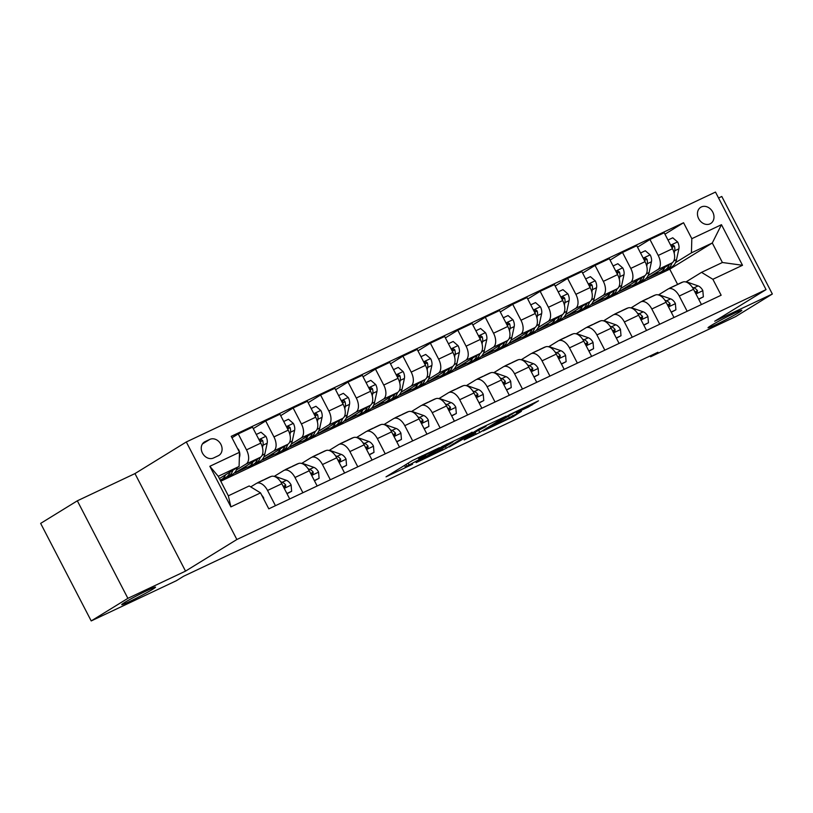 <?xml version="1.0" encoding="UTF-8"?>
<svg xmlns="http://www.w3.org/2000/svg" width="813" height="813" viewBox="0 0 813 813"><rect width="100%" height="100%" fill="white"/><g stroke="black" fill="none" stroke-linecap="round" stroke-linejoin="round"><path stroke-width="1.22" d="M439.376 447.739L412.384 460.554L386.023 476.845L412.598 464.233L405.443 467.19L406.846 466.144L425.992 455.991L418.837 458.939L422.394 456.571L439.376 447.739M710.867 325.678A19.034 0.996 152.6 0 0 708.021 327.802A19.034 0.996 152.6 0 0 720.237 322.537A19.034 0.996 152.6 0 0 738.976 312.405A19.034 0.996 152.6 0 0 741.812 310.281A19.034 0.996 152.6 0 0 729.607 315.546A19.034 0.996 152.6 0 0 710.867 325.678M124.582 602.535A19.034 0.996 152.6 0 0 121.747 604.659A19.034 0.996 152.6 0 0 133.952 599.394A19.034 0.996 152.6 0 0 152.692 589.262A19.034 0.996 152.6 0 0 155.537 587.138A19.034 0.996 152.6 0 0 143.322 592.403A19.034 0.996 152.6 0 0 124.582 602.535M701.345 206.959A9.512 7.754 58.4 0 0 700.725 207.295A9.512 7.754 58.4 0 0 698.895 219.083A9.512 7.754 58.4 0 0 710.095 223.829A9.512 7.754 58.4 0 0 710.704 223.494A9.512 7.754 58.4 0 0 712.544 211.695A9.512 7.754 58.4 0 0 701.345 206.959M528.359 407.039L538.511 400.789L509.477 414.701L483.125 430.992L513.308 416.622L521.377 411.337L494.853 425.229L491.001 426.51L515.757 411.845L520.767 409.691L516.316 412.638L528.359 407.039L527.749 405.87M714.708 321.226L772.35 294.011L735.674 316.592L650.593 356.775L657.92 352.263L183.626 576.234L176.299 580.746L91.208 620.929L127.885 598.348L185.527 571.122L236.868 539.507L766.049 289.611L714.708 321.226M472.19 432.313L442.445 446.357L416.093 462.648L446.276 448.268L472.109 432.15M479.558 428.624L506.143 416.154L479.792 432.445L464.162 439.945L475.544 432.821L467.17 436.693L449.304 446.987L479.558 428.624M213.484 458.014L218.311 455.727A9.217 7.51 58.4 0 0 218.91 455.402A9.217 7.51 58.4 0 0 220.689 443.979A9.217 7.51 58.4 0 0 209.845 439.386L205.008 441.662A9.217 7.51 58.4 0 0 204.419 441.987A9.217 7.51 58.4 0 0 202.64 453.42A9.217 7.51 58.4 0 0 213.484 458.014M236.868 539.507L186.309 441.967L715.491 192.071L766.049 289.611M260.536 492.891L230.892 506.885L209.845 466.286L239.489 452.292L239.093 466.449L218.23 476.296L228.341 495.808L249.205 485.961L260.536 492.891L268.798 508.836L721.141 295.231L712.869 279.286L701.538 272.355L722.401 262.497L712.29 242.996L691.426 252.843L675.542 262.629M664.963 234.185L683.56 222.742L231.227 436.337L239.489 452.292M683.56 222.742L691.822 238.687L721.466 224.693L742.513 265.282L712.869 279.286M185.527 571.122L134.968 473.583L77.326 500.808L127.885 598.348M77.326 500.808L40.65 523.389L91.208 620.929M772.35 294.011L721.792 196.472L718.57 197.996M134.968 473.583L186.309 441.967M650.146 355.931L650.593 356.775M239.093 466.449L219.408 478.572M677.605 284.367L669.739 269.194L220.77 481.205M669.739 269.194L712.29 242.996L721.466 224.693M637.524 247.152L649.953 239.489L664.221 232.752L672.493 248.707A11.89 6.86 64.7 0 1 672.087 262.863L646.711 278.493L658.713 272.822M649.953 239.489L658.215 255.445A11.89 6.86 64.7 0 1 657.819 269.601L648.093 275.587M610.075 260.109L622.504 252.457L636.772 245.719L645.044 261.664A11.89 6.86 64.7 0 1 644.638 275.82L619.262 291.45L631.274 285.78M622.504 252.457L630.766 268.402A11.89 6.86 64.7 0 1 630.37 282.558L620.654 288.544M582.626 273.077L595.055 265.414L609.333 258.676L617.595 274.621A11.89 6.86 64.7 0 1 617.189 288.788L591.813 304.418L603.825 298.747M595.055 265.414L603.327 281.369A11.89 6.86 64.7 0 1 602.921 295.526L593.205 301.511M555.177 286.034L567.606 278.381L581.884 271.633L590.147 287.589A11.89 6.86 64.7 0 1 589.75 301.745L564.364 317.375L576.376 311.704M567.606 278.381L575.878 294.326A11.89 6.86 64.7 0 1 575.472 308.483L565.757 314.468M527.728 298.991L540.157 291.339L554.436 284.601L562.698 300.546A11.89 6.86 64.7 0 1 562.301 314.702L536.915 330.332L548.927 324.672M540.157 291.339L548.429 307.284A11.89 6.86 64.7 0 1 548.023 321.45L538.308 327.436M500.28 311.958L512.708 304.306L526.987 297.558L535.249 313.513A11.89 6.86 64.7 0 1 534.852 327.669L509.477 343.299L521.479 337.629M512.708 304.306L520.981 320.251A11.89 6.86 64.7 0 1 520.574 334.407L510.859 340.393M472.831 324.915L485.27 317.263L499.538 310.525L507.81 326.47A11.89 6.86 64.7 0 1 507.403 340.627L482.028 356.257L494.03 350.586M485.27 317.263L493.532 333.208A11.89 6.86 64.7 0 1 493.135 347.364L483.41 353.35M445.392 337.883L457.821 330.22L472.089 323.483L480.361 339.428A11.89 6.86 64.7 0 1 479.955 353.594L454.579 369.224L466.581 363.553M457.821 330.22L466.083 346.175A11.89 6.86 64.7 0 1 465.686 360.332L455.961 366.317M417.943 350.84L430.372 343.188L444.64 336.45L452.912 352.395A11.89 6.86 64.7 0 1 452.506 366.551L427.13 382.181L439.132 376.51M430.372 343.188L438.634 359.133A11.89 6.86 64.7 0 1 438.237 373.289L428.522 379.275M390.494 363.807L402.923 356.145L417.201 349.407L425.463 365.352A11.89 6.86 64.7 0 1 425.057 379.519L399.681 395.138L411.693 389.478M402.923 356.145L411.195 372.1A11.89 6.86 64.7 0 1 410.789 386.256L401.073 392.242M363.045 376.765L375.474 369.112L389.752 362.364L398.014 378.319A11.89 6.86 64.7 0 1 397.618 392.476L372.232 408.106L384.244 402.435M375.474 369.112L383.746 385.057A11.89 6.86 64.7 0 1 383.34 399.213L373.624 405.199M335.596 389.722L348.025 382.069L362.303 375.332L370.565 391.277A11.89 6.86 64.7 0 1 370.169 405.433L344.783 421.063L356.795 415.392M348.025 382.069L356.297 398.014A11.89 6.86 64.7 0 1 355.891 412.181L346.175 418.167M308.147 402.689L320.576 395.027L334.854 388.289L343.116 404.244A11.89 6.86 64.7 0 1 342.72 418.4L317.344 434.03L329.346 428.36M320.576 395.027L328.848 410.982A11.89 6.86 64.7 0 1 328.442 425.138L318.726 431.124M280.698 415.646L293.137 407.994L307.405 401.256L315.678 417.201A11.89 6.86 64.7 0 1 315.271 431.357L289.895 446.987L301.897 441.317M293.137 407.994L301.399 423.939A11.89 6.86 64.7 0 1 301.003 438.095L291.278 444.081M253.26 428.614L265.688 420.951L279.957 414.213L288.229 430.158A11.89 6.86 64.7 0 1 287.822 444.325L262.447 459.955L274.448 454.284M265.688 420.951L273.951 436.906A11.89 6.86 64.7 0 1 273.554 451.063L263.829 457.048M231.969 437.78L238.239 433.918L252.508 427.171L260.78 443.126A11.89 6.86 64.7 0 1 260.373 457.282L234.998 472.912L247 467.241M238.239 433.918L246.502 449.863A11.89 6.86 64.7 0 1 246.105 464.02L236.38 470.005M250.739 486.896L256.217 483.532A11.89 6.86 64.7 0 1 256.603 483.318A11.89 6.86 64.7 0 1 267.548 490.463L275.444 505.696M274.255 476.357L283.666 470.564A11.89 6.86 64.7 0 1 284.052 470.361A11.89 6.86 64.7 0 1 294.997 477.495L302.893 492.739M301.704 463.4L311.115 457.607A11.89 6.86 64.7 0 1 311.501 457.394A11.89 6.86 64.7 0 1 322.446 464.538L330.342 479.772M329.153 450.432L338.554 444.65A11.89 6.86 64.7 0 1 338.95 444.437A11.89 6.86 64.7 0 1 349.895 451.581L357.791 466.814M356.602 437.475L366.002 431.683A11.89 6.86 64.7 0 1 366.389 431.469A11.89 6.86 64.7 0 1 377.344 438.614L385.24 453.857M384.051 424.518L393.451 418.725A11.89 6.86 64.7 0 1 393.838 418.512A11.89 6.86 64.7 0 1 404.783 425.656L412.689 440.89M411.5 411.551L420.9 405.758A11.89 6.86 64.7 0 1 421.286 405.555A11.89 6.86 64.7 0 1 432.231 412.689L440.128 427.933M438.949 398.594L448.349 392.801A11.89 6.86 64.7 0 1 448.735 392.588A11.89 6.86 64.7 0 1 459.68 399.732L467.577 414.965M466.388 385.626L475.798 379.834A11.89 6.86 64.7 0 1 476.184 379.63A11.89 6.86 64.7 0 1 487.129 386.764L495.026 402.008M493.837 372.669L503.247 366.876A11.89 6.86 64.7 0 1 503.633 366.663A11.89 6.86 64.7 0 1 514.578 373.807L522.474 389.041M521.285 359.702L530.686 353.919A11.89 6.86 64.7 0 1 531.082 353.706A11.89 6.86 64.7 0 1 542.027 360.85L549.923 376.084M548.734 346.745L558.135 340.952A11.89 6.86 64.7 0 1 558.521 340.749A11.89 6.86 64.7 0 1 569.476 347.883L577.372 363.126M576.183 333.787L585.584 327.995A11.89 6.86 64.7 0 1 585.97 327.781A11.89 6.86 64.7 0 1 596.915 334.926L604.821 350.159M603.632 320.82L613.032 315.027A11.89 6.86 64.7 0 1 613.419 314.824A11.89 6.86 64.7 0 1 624.364 321.958L632.26 337.202M631.081 307.863L640.481 302.07A11.89 6.86 64.7 0 1 640.868 301.857A11.89 6.86 64.7 0 1 651.813 309.001L659.709 324.235M658.52 294.895L667.93 289.113A11.89 6.86 64.7 0 1 668.316 288.9A11.89 6.86 64.7 0 1 679.262 296.044L687.158 311.277M685.969 281.938L701.538 272.355M270.485 476.794A11.89 6.86 64.7 0 1 270.871 476.581A11.89 6.86 64.7 0 1 281.826 483.725L289.723 498.958M297.934 463.827A11.89 6.86 64.7 0 1 298.32 463.613A11.89 6.86 64.7 0 1 309.265 470.757L317.172 486.001M325.383 450.869A11.89 6.86 64.7 0 1 325.769 450.656A11.89 6.86 64.7 0 1 336.714 457.8L344.61 473.034M352.832 437.902A11.89 6.86 64.7 0 1 353.218 437.699A11.89 6.86 64.7 0 1 364.163 444.833L372.059 460.077M380.281 424.945A11.89 6.86 64.7 0 1 380.667 424.732A11.89 6.86 64.7 0 1 391.612 431.876L399.508 447.109M407.73 411.978A11.89 6.86 64.7 0 1 408.116 411.774A11.89 6.86 64.7 0 1 419.061 418.908L426.957 434.152M435.168 399.02A11.89 6.86 64.7 0 1 435.565 398.807A11.89 6.86 64.7 0 1 446.51 405.951L454.406 421.185M462.617 386.063A11.89 6.86 64.7 0 1 463.004 385.85A11.89 6.86 64.7 0 1 473.959 392.994L481.855 408.228M490.066 373.096A11.89 6.86 64.7 0 1 490.452 372.893A11.89 6.86 64.7 0 1 501.397 380.027L509.304 395.27M517.515 360.139A11.89 6.86 64.7 0 1 517.901 359.925A11.89 6.86 64.7 0 1 528.846 367.07L536.743 382.303M544.964 347.171A11.89 6.86 64.7 0 1 545.35 346.968A11.89 6.86 64.7 0 1 556.295 354.102L564.192 369.346M572.413 334.214A11.89 6.86 64.7 0 1 572.799 334.001A11.89 6.86 64.7 0 1 583.744 341.145L591.64 356.379M599.862 321.257A11.89 6.86 64.7 0 1 600.248 321.044A11.89 6.86 64.7 0 1 611.193 328.188L619.089 343.421M627.301 308.29A11.89 6.86 64.7 0 1 627.697 308.086A11.89 6.86 64.7 0 1 638.642 315.22L646.538 330.464M654.75 295.332A11.89 6.86 64.7 0 1 655.136 295.119A11.89 6.86 64.7 0 1 666.091 302.263L673.987 317.497M682.198 282.365A11.89 6.86 64.7 0 1 682.585 282.162A11.89 6.86 64.7 0 1 693.53 289.296L701.436 304.54M691.426 252.843L691.822 238.687M218.23 476.296L209.845 466.286M228.341 495.808L230.892 506.885M742.513 265.282L722.401 262.497M446.398 444.569L420.829 460.148L436.266 452.252L451.815 442.679L453.207 441.642L446.276 444.345M486.011 426.429L482.17 427.719L468.034 435.9L486.011 426.429M225.597 474.762A22.744 13.13 64.7 0 1 221.227 479.64A22.744 13.13 64.7 0 1 220.171 480.046M237.579 448.603L238.514 449.406A7.876 4.543 64.7 0 1 239.723 456.195L239.327 458.004M237.244 467.587A22.744 13.13 64.7 0 1 232.203 474.457L228.036 476.428A22.744 13.13 -115.3 0 0 232.864 470.28M230.069 472.007A22.744 13.13 64.7 0 1 225.404 477.668L221.227 479.64M226.654 476.916A22.744 13.13 -115.3 0 0 228.036 476.428M263.758 499.111L263.656 497.912A7.876 4.543 -115.3 0 0 261.745 495.229M253.046 461.794A22.744 13.13 64.7 0 1 248.676 466.682A22.744 13.13 64.7 0 1 244.022 467.353M256.288 434.457L261.034 432.211L265.963 436.449A7.876 4.543 64.7 0 1 267.172 443.237L264.835 454A22.744 13.13 64.7 0 1 259.652 461.489L255.485 463.461A22.744 13.13 -115.3 0 0 260.312 457.323M257.518 459.04A22.744 13.13 64.7 0 1 252.843 464.711L248.676 466.682M254.103 463.959A22.744 13.13 -115.3 0 0 255.485 463.461M262.467 447.628L262.995 445.209A7.876 4.543 -115.3 0 0 262.64 440.504L260.993 439.345L259.936 441.5M262.64 440.504L260.526 441.805A4.014 2.317 64.7 0 1 260.526 442.628M280.495 448.837A22.744 13.13 64.7 0 1 276.125 453.715A22.744 13.13 64.7 0 1 271.471 454.396M283.737 421.49L288.483 419.254L293.412 423.492A7.876 4.543 64.7 0 1 294.621 430.28L292.284 441.032A22.744 13.13 64.7 0 1 287.101 448.532L282.934 450.504A22.744 13.13 -115.3 0 0 287.761 444.365M284.967 446.083A22.744 13.13 64.7 0 1 280.292 451.743L276.125 453.715M281.552 451.002A22.744 13.13 -115.3 0 0 282.934 450.504M289.916 434.67L290.444 432.242A7.876 4.543 -115.3 0 0 290.078 427.547L288.432 426.378L287.385 428.532M290.078 427.547L287.975 428.847A4.014 2.317 64.7 0 1 287.965 429.671M307.944 435.87A22.744 13.13 64.7 0 1 303.574 440.758A22.744 13.13 64.7 0 1 298.92 441.429M311.176 408.533L315.932 406.287L320.861 410.524A7.876 4.543 64.7 0 1 322.06 417.313L319.733 428.075A22.744 13.13 64.7 0 1 314.55 435.575L310.373 437.536A22.744 13.13 -115.3 0 0 315.2 431.398M312.416 433.116A22.744 13.13 64.7 0 1 307.741 438.786L303.574 440.758M309.001 438.034A22.744 13.13 -115.3 0 0 310.373 437.536M317.365 421.703L317.893 419.284A7.876 4.543 -115.3 0 0 317.527 414.579L315.881 413.421L314.834 415.575M317.527 414.579L315.424 415.88A4.014 2.317 64.7 0 1 315.414 416.703M286.898 493.501L291.643 491.265L291.105 484.955A7.876 4.543 -115.3 0 0 286.389 480.32L276.735 476.946A22.744 13.13 -115.3 0 0 273.829 476.316M270.932 476.55A22.744 13.13 -115.3 0 0 269.611 477.038L265.434 479.009A22.744 13.13 -115.3 0 0 264.225 479.721M259.947 481.743A22.744 13.13 -115.3 0 0 258.625 482.221A22.744 13.13 -115.3 0 0 257.416 482.932M287.009 493.725L291.643 491.265M266.755 478.522A22.744 13.13 -115.3 0 0 265.434 479.009M258.625 482.221L262.802 480.249A22.744 13.13 64.7 0 1 264.123 479.772M283.259 486.499L285.515 487.099L285.729 485.056A7.876 4.543 -115.3 0 0 282.223 482.292L280.648 481.743M282.975 485.94A4.014 2.317 64.7 0 1 283.615 486.357L285.729 485.056M314.336 480.544L319.092 478.298L318.554 471.987A7.876 4.543 -115.3 0 0 313.838 467.363L304.184 463.989A22.744 13.13 -115.3 0 0 301.277 463.349M298.381 463.593A22.744 13.13 -115.3 0 0 297.05 464.071L292.883 466.042A22.744 13.13 -115.3 0 0 291.674 466.764M287.396 468.776A22.744 13.13 -115.3 0 0 286.074 469.253A22.744 13.13 -115.3 0 0 284.865 469.975M314.458 480.768L319.092 478.298M294.204 465.564A22.744 13.13 -115.3 0 0 292.883 466.042M286.074 469.253L290.251 467.292A22.744 13.13 64.7 0 1 291.572 466.804M310.708 473.532L312.985 474.121L313.178 472.099A7.876 4.543 -115.3 0 0 309.672 469.335L308.097 468.786M310.414 472.973A4.014 2.317 64.7 0 1 311.064 473.4L313.178 472.099M341.785 467.587L346.541 465.341L346.003 459.03A7.876 4.543 -115.3 0 0 341.287 454.406L331.633 451.022A22.744 13.13 -115.3 0 0 328.726 450.392M325.83 450.626A22.744 13.13 -115.3 0 0 324.499 451.113L320.332 453.085A22.744 13.13 -115.3 0 0 319.123 453.796M314.844 455.819A22.744 13.13 -115.3 0 0 313.523 456.296A22.744 13.13 -115.3 0 0 312.314 457.008M341.907 467.8L346.541 465.341M321.653 452.597A22.744 13.13 -115.3 0 0 320.332 453.085M313.523 456.296L317.7 454.325A22.744 13.13 64.7 0 1 319.021 453.847M338.157 460.575L340.434 461.164L340.627 459.132A7.876 4.543 -115.3 0 0 337.121 456.367L335.545 455.819M337.862 460.016A4.014 2.317 64.7 0 1 338.513 460.432L340.627 459.132M335.383 422.912A22.744 13.13 64.7 0 1 331.013 427.79A22.744 13.13 64.7 0 1 326.369 428.471M338.625 395.575L343.381 393.329L348.31 397.567A7.876 4.543 64.7 0 1 349.509 404.356L347.181 415.108A22.744 13.13 64.7 0 1 341.999 422.608L337.822 424.579A22.744 13.13 -115.3 0 0 342.649 418.441M339.864 420.158A22.744 13.13 64.7 0 1 335.19 425.819L331.013 427.79M336.45 425.077A22.744 13.13 -115.3 0 0 337.822 424.579M344.814 408.746L345.342 406.327A7.876 4.543 -115.3 0 0 344.976 401.622L344.306 400.687L342.893 400.616L342.273 402.618M344.976 401.622L342.862 402.923A4.014 2.317 64.7 0 1 342.862 403.746M369.234 454.619L373.99 452.374L373.452 446.073A7.876 4.543 -115.3 0 0 368.736 441.439L359.082 438.065A22.744 13.13 -115.3 0 0 356.165 437.435M353.279 437.668A22.744 13.13 -115.3 0 0 351.948 438.146L347.781 440.118A22.744 13.13 -115.3 0 0 346.562 440.839M342.293 442.851A22.744 13.13 -115.3 0 0 340.972 443.339A22.744 13.13 -115.3 0 0 339.763 444.05M369.346 454.843L373.99 452.374M349.102 439.64A22.744 13.13 -115.3 0 0 347.781 440.118M340.972 443.339L345.139 441.368A22.744 13.13 64.7 0 1 346.47 440.88M365.606 447.617L367.883 448.197L368.076 446.174A7.876 4.543 -115.3 0 0 364.559 443.41L362.994 442.861M365.311 447.048A4.014 2.317 64.7 0 1 365.962 447.475L368.076 446.174M362.832 409.955A22.744 13.13 64.7 0 1 358.462 414.833A22.744 13.13 64.7 0 1 353.818 415.504M366.074 382.608L370.83 380.362L375.758 384.6A7.876 4.543 64.7 0 1 376.958 391.388L374.63 402.15A22.744 13.13 64.7 0 1 369.448 409.65L365.271 411.622A22.744 13.13 -115.3 0 0 370.098 405.474M367.313 407.201A22.744 13.13 64.7 0 1 362.639 412.862L358.462 414.833M363.899 412.11A22.744 13.13 -115.3 0 0 365.271 411.622M372.263 395.789L372.791 393.36A7.876 4.543 -115.3 0 0 372.425 388.665L370.779 387.496L369.722 389.651M372.425 388.665L370.311 389.966A4.014 2.317 64.7 0 1 370.311 390.789M390.281 396.988A22.744 13.13 64.7 0 1 385.911 401.866A22.744 13.13 64.7 0 1 381.256 402.547M393.522 369.651L398.268 367.405L403.197 371.643A7.876 4.543 64.7 0 1 404.407 378.431L402.079 389.193A22.744 13.13 64.7 0 1 396.896 396.683L392.72 398.655A22.744 13.13 -115.3 0 0 397.547 392.516M394.752 394.234A22.744 13.13 64.7 0 1 390.088 399.905L385.911 401.866M391.338 399.153A22.744 13.13 -115.3 0 0 392.72 398.655M399.711 382.821L400.23 380.403A7.876 4.543 -115.3 0 0 399.874 375.697L398.228 374.539L397.171 376.693M399.874 375.697L397.76 376.998A4.014 2.317 64.7 0 1 397.76 377.821M417.73 384.031A22.744 13.13 64.7 0 1 413.36 388.909A22.744 13.13 64.7 0 1 408.705 389.59M420.971 356.683L425.717 354.448L430.646 358.675A7.876 4.543 64.7 0 1 431.855 365.474L429.518 376.226A22.744 13.13 64.7 0 1 424.335 383.726L420.169 385.697A22.744 13.13 -115.3 0 0 424.996 379.559M422.201 381.277A22.744 13.13 64.7 0 1 417.536 386.937L413.36 388.909M418.786 386.185A22.744 13.13 -115.3 0 0 420.169 385.697M427.16 369.864L427.679 367.435A7.876 4.543 -115.3 0 0 427.323 362.74L425.677 361.572L424.62 363.726M427.323 362.74L425.209 364.041A4.014 2.317 64.7 0 1 425.209 364.864M445.178 371.063A22.744 13.13 64.7 0 1 440.809 375.952A22.744 13.13 64.7 0 1 436.154 376.622M448.42 343.726L453.166 341.48L458.095 345.718A7.876 4.543 64.7 0 1 459.304 352.507L456.967 363.269A22.744 13.13 64.7 0 1 451.784 370.758L447.617 372.73A22.744 13.13 -115.3 0 0 452.445 366.592M449.65 368.309A22.744 13.13 64.7 0 1 444.975 373.98L440.809 375.952M446.235 373.228A22.744 13.13 -115.3 0 0 447.617 372.73M454.599 356.897L455.128 354.478A7.876 4.543 -115.3 0 0 454.772 349.773L453.126 348.614L452.069 350.769M454.772 349.773L452.658 351.074A4.014 2.317 64.7 0 1 452.658 351.897M472.627 358.106A22.744 13.13 64.7 0 1 468.258 362.984A22.744 13.13 64.7 0 1 463.603 363.665M475.869 330.769L480.615 328.523L485.544 332.761A7.876 4.543 64.7 0 1 486.753 339.549L484.416 350.301A22.744 13.13 64.7 0 1 479.233 357.801L475.066 359.773A22.744 13.13 -115.3 0 0 479.894 353.635M477.099 355.352A22.744 13.13 64.7 0 1 472.424 361.013L468.258 362.984M473.684 360.271A22.744 13.13 -115.3 0 0 475.066 359.773M482.048 343.94L482.576 341.521A7.876 4.543 -115.3 0 0 482.221 336.816L480.564 335.647L479.518 337.802M482.221 336.816L480.107 338.117A4.014 2.317 64.7 0 1 480.097 338.94M396.683 441.662L401.439 439.416L400.9 433.105A7.876 4.543 -115.3 0 0 396.185 428.481L386.531 425.108A22.744 13.13 -115.3 0 0 383.614 424.467M380.718 424.711A22.744 13.13 -115.3 0 0 379.397 425.189L375.23 427.16A22.744 13.13 -115.3 0 0 374.01 427.872M369.742 429.894A22.744 13.13 -115.3 0 0 368.421 430.372A22.744 13.13 -115.3 0 0 367.212 431.093M396.795 441.876L401.439 439.416M376.551 426.683A22.744 13.13 -115.3 0 0 375.23 427.16M368.421 430.372L372.588 428.4A22.744 13.13 64.7 0 1 373.909 427.923M393.055 434.65L395.311 435.25L395.514 433.207A7.876 4.543 -115.3 0 0 392.008 430.453L390.443 429.904M392.76 434.091A4.014 2.317 64.7 0 1 393.411 434.508L395.514 433.207M424.132 428.695L428.878 426.459L428.339 420.148A7.876 4.543 -115.3 0 0 423.634 415.514L413.969 412.14A22.744 13.13 -115.3 0 0 411.063 411.51M408.167 411.744A22.744 13.13 -115.3 0 0 406.846 412.232L402.669 414.193A22.744 13.13 -115.3 0 0 401.459 414.915M397.191 416.927A22.744 13.13 -115.3 0 0 395.87 417.415A22.744 13.13 -115.3 0 0 394.651 418.126M424.244 428.918L428.878 426.459M404 413.715A22.744 13.13 -115.3 0 0 402.669 414.193M395.87 417.415L400.037 415.443A22.744 13.13 64.7 0 1 401.358 414.965M420.494 421.693L422.77 422.272L422.963 420.25A7.876 4.543 -115.3 0 0 419.457 417.486L417.892 416.937M420.209 421.134A4.014 2.317 64.7 0 1 420.86 421.551L422.963 420.25M451.581 415.738L456.327 413.492L455.788 407.181A7.876 4.543 -115.3 0 0 451.073 402.557L441.418 399.183A22.744 13.13 -115.3 0 0 438.512 398.543M435.616 398.787A22.744 13.13 -115.3 0 0 434.294 399.264L430.118 401.236A22.744 13.13 -115.3 0 0 428.908 401.947M424.64 403.97A22.744 13.13 -115.3 0 0 423.309 404.447A22.744 13.13 -115.3 0 0 422.099 405.169M451.693 415.961L456.327 413.492M431.439 400.758A22.744 13.13 -115.3 0 0 430.118 401.236M423.309 404.447L427.486 402.476A22.744 13.13 64.7 0 1 428.807 401.998M447.943 408.726L450.219 409.315L450.412 407.293A7.876 4.543 -115.3 0 0 446.906 404.528L445.341 403.98M447.658 408.167A4.014 2.317 64.7 0 1 448.298 408.593L450.412 407.293M479.03 402.781L483.776 400.535L483.237 394.224A7.876 4.543 -115.3 0 0 478.522 389.6L468.867 386.216A22.744 13.13 -115.3 0 0 465.961 385.586M463.064 385.819A22.744 13.13 -115.3 0 0 461.743 386.307L457.567 388.279A22.744 13.13 -115.3 0 0 456.357 388.99M452.079 391.012A22.744 13.13 -115.3 0 0 450.758 391.49A22.744 13.13 -115.3 0 0 449.548 392.201M479.142 402.994L483.776 400.535M458.888 387.791A22.744 13.13 -115.3 0 0 457.567 388.279M450.758 391.49L454.934 389.518A22.744 13.13 64.7 0 1 456.256 389.041M475.392 395.768L477.668 396.358L477.861 394.325A7.876 4.543 -115.3 0 0 474.355 391.561L472.78 391.012M475.107 395.209A4.014 2.317 64.7 0 1 475.747 395.626L477.861 394.325M506.469 389.813L511.225 387.567L510.686 381.267A7.876 4.543 -115.3 0 0 505.971 376.632L496.316 373.258A22.744 13.13 -115.3 0 0 493.41 372.628M490.513 372.862A22.744 13.13 -115.3 0 0 489.192 373.34L485.015 375.311A22.744 13.13 -115.3 0 0 483.806 376.033M479.528 378.045A22.744 13.13 -115.3 0 0 478.207 378.533A22.744 13.13 -115.3 0 0 476.997 379.244M506.59 390.037L511.225 387.567M486.337 374.834A22.744 13.13 -115.3 0 0 485.015 375.311M478.207 378.533L482.383 376.561A22.744 13.13 64.7 0 1 483.705 376.073M502.841 382.801L505.117 383.39L505.31 381.368A7.876 4.543 -115.3 0 0 501.804 378.604L500.229 378.055M502.546 382.242A4.014 2.317 64.7 0 1 503.196 382.669L505.31 381.368M500.076 345.149A22.744 13.13 64.7 0 1 495.706 350.027A22.744 13.13 64.7 0 1 491.052 350.698M503.308 317.802L508.064 315.556L512.993 319.794A7.876 4.543 64.7 0 1 514.192 326.582L511.865 337.344A22.744 13.13 64.7 0 1 506.682 344.844L502.505 346.816A22.744 13.13 -115.3 0 0 507.342 340.667M504.548 342.385A22.744 13.13 64.7 0 1 499.873 348.055L495.706 350.027M501.133 347.303A22.744 13.13 -115.3 0 0 502.505 346.816M509.497 330.982L510.025 328.554A7.876 4.543 -115.3 0 0 509.66 323.859L508.013 322.69L506.966 324.844M509.66 323.859L507.556 325.149A4.014 2.317 64.7 0 1 507.546 325.972M533.917 376.856L538.673 374.61L538.135 368.299A7.876 4.543 -115.3 0 0 533.419 363.675L523.765 360.301A22.744 13.13 -115.3 0 0 520.859 359.661M517.962 359.905A22.744 13.13 -115.3 0 0 516.631 360.383L512.464 362.354A22.744 13.13 -115.3 0 0 511.255 363.065M506.977 365.088A22.744 13.13 -115.3 0 0 505.656 365.565A22.744 13.13 -115.3 0 0 504.446 366.287M534.039 377.069L538.673 374.61M513.786 361.866A22.744 13.13 -115.3 0 0 512.464 362.354M505.656 365.565L509.832 363.594A22.744 13.13 64.7 0 1 511.153 363.116M530.289 369.844L532.566 370.433L532.759 368.401A7.876 4.543 -115.3 0 0 529.253 365.647L527.678 365.098M529.995 369.285A4.014 2.317 64.7 0 1 530.645 369.702L532.759 368.401M527.525 332.182A22.744 13.13 64.7 0 1 523.145 337.06A22.744 13.13 64.7 0 1 518.501 337.741M530.757 304.845L535.513 302.599L540.442 306.836A7.876 4.543 64.7 0 1 541.641 313.625L539.314 324.377A22.744 13.13 64.7 0 1 534.131 331.877L529.954 333.848A22.744 13.13 -115.3 0 0 534.781 327.71M531.997 329.428A22.744 13.13 64.7 0 1 527.322 335.098L523.145 337.06M528.582 334.346A22.744 13.13 -115.3 0 0 529.954 333.848M536.946 318.015L537.474 315.596A7.876 4.543 -115.3 0 0 537.108 310.891L535.462 309.733L534.405 311.887M537.108 310.891L535.005 312.192A4.014 2.317 64.7 0 1 534.995 313.015M561.366 363.889L566.122 361.653L565.584 355.342A7.876 4.543 -115.3 0 0 560.868 350.708L551.214 347.334A22.744 13.13 -115.3 0 0 548.297 346.704M545.411 346.938A22.744 13.13 -115.3 0 0 544.08 347.425L539.913 349.387A22.744 13.13 -115.3 0 0 538.694 350.108M534.426 352.12A22.744 13.13 -115.3 0 0 533.104 352.608A22.744 13.13 -115.3 0 0 531.895 353.32M561.478 364.112L566.122 361.653M541.234 348.909A22.744 13.13 -115.3 0 0 539.913 349.387M533.104 352.608L537.271 350.637A22.744 13.13 64.7 0 1 538.602 350.159M557.738 356.887L560.015 357.466L560.208 355.444A7.876 4.543 -115.3 0 0 556.692 352.679L555.127 352.131M557.444 356.318A4.014 2.317 64.7 0 1 558.094 356.744L560.208 355.444M554.964 319.224A22.744 13.13 64.7 0 1 550.594 324.102A22.744 13.13 64.7 0 1 545.95 324.773M558.206 291.877L562.962 289.641L567.891 293.869A7.876 4.543 64.7 0 1 569.09 300.658L566.763 311.42A22.744 13.13 64.7 0 1 561.58 318.92L557.403 320.891A22.744 13.13 -115.3 0 0 562.23 314.743M559.446 316.47A22.744 13.13 64.7 0 1 554.771 322.131L550.594 324.102M556.031 321.379A22.744 13.13 -115.3 0 0 557.403 320.891M564.395 305.058L564.923 302.629A7.876 4.543 -115.3 0 0 564.557 297.934L562.911 296.765L561.854 298.92M564.557 297.934L562.444 299.235A4.014 2.317 64.7 0 1 562.444 300.058M588.815 350.931L593.571 348.686L593.033 342.375A7.876 4.543 -115.3 0 0 588.317 337.751L578.663 334.377A22.744 13.13 -115.3 0 0 575.746 333.737M572.85 333.98A22.744 13.13 -115.3 0 0 571.529 334.458L567.362 336.43A22.744 13.13 -115.3 0 0 566.143 337.141M561.874 339.163A22.744 13.13 -115.3 0 0 560.553 339.641A22.744 13.13 -115.3 0 0 559.344 340.362M588.927 351.155L593.571 348.686M568.683 335.952A22.744 13.13 -115.3 0 0 567.362 336.43M560.553 339.641L564.72 337.669A22.744 13.13 64.7 0 1 566.041 337.192M585.187 343.919L587.443 344.519L587.647 342.486A7.876 4.543 -115.3 0 0 584.14 339.722L582.575 339.173M584.893 343.36A4.014 2.317 64.7 0 1 585.543 343.787L587.647 342.486M582.413 306.257A22.744 13.13 64.7 0 1 578.043 311.145A22.744 13.13 64.7 0 1 573.389 311.816M585.655 278.92L590.401 276.674L595.329 280.912A7.876 4.543 64.7 0 1 596.539 287.7L594.212 298.462A22.744 13.13 64.7 0 1 589.029 305.952L584.852 307.924A22.744 13.13 -115.3 0 0 589.679 301.786M586.884 303.503A22.744 13.13 64.7 0 1 582.22 309.174L578.043 311.145M583.47 308.422A22.744 13.13 -115.3 0 0 584.852 307.924M591.844 292.091L592.362 289.672A7.876 4.543 -115.3 0 0 592.006 284.967L590.36 283.808L589.303 285.963M592.006 284.967L589.892 286.267A4.014 2.317 64.7 0 1 589.892 287.091M616.264 337.964L621.01 335.728L620.471 329.417A7.876 4.543 -115.3 0 0 615.766 324.783L606.102 321.409A22.744 13.13 -115.3 0 0 603.195 320.779M600.299 321.013A22.744 13.13 -115.3 0 0 598.978 321.501L594.801 323.472A22.744 13.13 -115.3 0 0 593.592 324.184M589.323 326.206A22.744 13.13 -115.3 0 0 588.002 326.684A22.744 13.13 -115.3 0 0 586.783 327.395M616.376 338.188L621.01 335.728M596.132 322.985A22.744 13.13 -115.3 0 0 594.801 323.472M588.002 326.684L592.169 324.712A22.744 13.13 64.7 0 1 593.49 324.235M612.626 330.962L614.882 331.562L615.095 329.519A7.876 4.543 -115.3 0 0 611.589 326.755L610.024 326.206M612.341 330.403A4.014 2.317 64.7 0 1 612.992 330.82L615.095 329.519M609.862 293.3A22.744 13.13 64.7 0 1 605.492 298.178A22.744 13.13 64.7 0 1 600.837 298.859M613.104 265.953L617.85 263.717L622.778 267.955A7.876 4.543 64.7 0 1 623.988 274.743L621.65 285.495A22.744 13.13 64.7 0 1 616.467 292.995L612.301 294.967A22.744 13.13 -115.3 0 0 617.128 288.828M614.333 290.546A22.744 13.13 64.7 0 1 609.669 296.206L605.492 298.178M610.919 295.465A22.744 13.13 -115.3 0 0 612.301 294.967M619.293 279.133L619.811 276.715A7.876 4.543 -115.3 0 0 619.455 272.009L617.809 270.841L616.752 272.995M619.455 272.009L617.341 273.31A4.014 2.317 64.7 0 1 617.341 274.133M643.713 325.007L648.459 322.761L647.92 316.46A7.876 4.543 -115.3 0 0 643.215 311.826L633.551 308.452A22.744 13.13 -115.3 0 0 630.644 307.812M627.748 308.056A22.744 13.13 -115.3 0 0 626.427 308.534L622.25 310.505A22.744 13.13 -115.3 0 0 621.041 311.227M616.772 313.239A22.744 13.13 -115.3 0 0 615.441 313.716A22.744 13.13 -115.3 0 0 614.232 314.438M643.825 325.23L648.459 322.761M623.571 310.027A22.744 13.13 -115.3 0 0 622.25 310.505M615.441 313.716L619.618 311.755A22.744 13.13 64.7 0 1 620.939 311.267M640.075 317.995L642.351 318.584L642.544 316.562A7.876 4.543 -115.3 0 0 639.038 313.798L637.473 313.249M639.79 317.436A4.014 2.317 64.7 0 1 640.431 317.863L642.544 316.562M637.311 280.333A22.744 13.13 64.7 0 1 632.941 285.221A22.744 13.13 64.7 0 1 628.286 285.891M640.553 252.995L645.298 250.75L650.227 254.987A7.876 4.543 64.7 0 1 651.437 261.776L649.099 272.538A22.744 13.13 64.7 0 1 643.916 280.038L639.75 281.999A22.744 13.13 -115.3 0 0 644.577 275.861M641.782 277.579A22.744 13.13 64.7 0 1 637.107 283.249L632.941 285.221M638.368 282.497A22.744 13.13 -115.3 0 0 639.75 281.999M646.742 266.176L647.26 263.747A7.876 4.543 -115.3 0 0 646.904 259.052L645.258 257.884L644.201 260.038M646.904 259.052L644.79 260.343A4.014 2.317 64.7 0 1 644.79 261.166M671.162 312.05L675.908 309.804L675.369 303.493A7.876 4.543 -115.3 0 0 670.654 298.869L660.999 295.495A22.744 13.13 -115.3 0 0 658.093 294.855M655.197 295.099A22.744 13.13 -115.3 0 0 653.876 295.576L649.699 297.548A22.744 13.13 -115.3 0 0 648.489 298.259M644.211 300.282A22.744 13.13 -115.3 0 0 642.89 300.759A22.744 13.13 -115.3 0 0 641.681 301.471M671.274 312.263L675.908 309.804M651.02 297.06A22.744 13.13 -115.3 0 0 649.699 297.548M642.89 300.759L647.067 298.788A22.744 13.13 64.7 0 1 648.388 298.31M667.524 305.038L669.8 305.627L669.993 303.595A7.876 4.543 -115.3 0 0 666.487 300.84L664.912 300.292M667.239 304.479A4.014 2.317 64.7 0 1 667.88 304.895L669.993 303.595M664.76 267.375A22.744 13.13 64.7 0 1 660.39 272.253A22.744 13.13 64.7 0 1 655.735 272.934M668.001 240.038L672.747 237.792L677.676 242.03A7.876 4.543 64.7 0 1 678.885 248.819L676.548 259.571A22.744 13.13 64.7 0 1 671.365 267.071L667.199 269.042A22.744 13.13 -115.3 0 0 672.026 262.904M669.231 264.621A22.744 13.13 64.7 0 1 664.556 270.292L660.39 272.253M665.817 269.54A22.744 13.13 -115.3 0 0 667.199 269.042M674.18 253.209L674.709 250.79A7.876 4.543 -115.3 0 0 674.353 246.085L672.697 244.926L671.65 247.081M674.353 246.085L672.239 247.386A4.014 2.317 64.7 0 1 672.239 248.209M698.611 299.082L703.357 296.836L702.818 290.536A7.876 4.543 -115.3 0 0 698.103 285.902L688.448 282.528A22.744 13.13 -115.3 0 0 685.542 281.898M682.646 282.131A22.744 13.13 -115.3 0 0 681.324 282.609L677.148 284.58A22.744 13.13 -115.3 0 0 675.938 285.302M671.66 287.314A22.744 13.13 -115.3 0 0 670.339 287.802A22.744 13.13 -115.3 0 0 669.129 288.513M698.723 299.306L703.357 296.836M678.469 284.103A22.744 13.13 -115.3 0 0 677.148 284.58M670.339 287.802L674.516 285.83A22.744 13.13 64.7 0 1 675.837 285.343M694.973 292.08L697.249 292.66L697.442 290.637A7.876 4.543 -115.3 0 0 693.936 287.873L692.361 287.324M694.678 291.511A4.014 2.317 64.7 0 1 695.328 291.938L697.442 290.637M672.087 262.863L657.819 269.601M644.638 275.82L630.37 282.558M617.189 288.788L602.921 295.526M589.75 301.745L575.472 308.483M562.301 314.702L548.023 321.45M534.852 327.669L520.574 334.407M507.403 340.627L493.135 347.364M479.955 353.594L465.686 360.332M452.506 366.551L438.237 373.289M425.057 379.519L410.789 386.256M397.618 392.476L383.34 399.213M370.169 405.433L355.891 412.181M342.72 418.4L328.442 425.138M315.271 431.357L301.003 438.095M287.822 444.325L273.554 451.063M260.373 457.282L246.105 464.02M281.826 483.725L267.548 490.463M260.78 443.126L246.502 449.863M288.229 430.158L273.951 436.906M309.265 470.757L294.997 477.495M315.678 417.201L301.399 423.939M336.714 457.8L322.446 464.538M343.116 404.244L328.848 410.982M364.163 444.833L349.895 451.581M370.565 391.277L356.297 398.014M391.612 431.876L377.344 438.614M398.014 378.319L383.746 385.057M419.061 418.908L404.783 425.656M425.463 365.352L411.195 372.1M446.51 405.951L432.231 412.689M452.912 352.395L438.634 359.133M473.959 392.994L459.68 399.732M480.361 339.428L466.083 346.175M501.397 380.027L487.129 386.764M507.81 326.47L493.532 333.208M528.846 367.07L514.578 373.807M535.249 313.513L520.981 320.251M556.295 354.102L542.027 360.85M562.698 300.546L548.429 307.284M583.744 341.145L569.476 347.883M590.147 287.589L575.878 294.326M611.193 328.188L596.915 334.926M617.595 274.621L603.327 281.369M638.642 315.22L624.364 321.958M645.044 261.664L630.766 268.402M666.091 302.263L651.813 309.001M672.493 248.707L658.215 255.445M693.53 289.296L679.262 296.044M203.86 442.374L205.008 441.662M202.427 443.949L209.845 439.386M421.998 455.808L422.394 456.571M419.711 456.886L420.23 457.902M408.146 463.166L409 464.823M405.982 464.497L406.846 466.144M445.412 446.622L446.276 448.268M441.947 448.756L442.679 450.178M478.908 430.758L479.792 432.445M475.453 432.923L476.194 434.355M466.875 436.124L467.17 436.693M512.688 415.443L513.308 416.622M509.029 417.211L509.71 418.522M531.428 404.132L531.956 405.138M265.841 436.337L258.951 439.599M264.835 454L262.121 455.28M267.172 443.237L262.995 445.209M293.29 423.38L286.4 426.632M292.284 441.032L289.57 442.323M294.621 430.28L290.444 432.242M320.739 410.423L313.848 413.675M319.733 428.075L317.019 429.355M322.06 417.313L317.893 419.284M284.225 488.369L291.125 485.107M276.105 477.241L276.735 476.946M282.223 482.292L286.389 480.32M311.674 475.402L318.564 472.15M303.554 464.284L304.184 463.989M309.672 469.335L313.838 467.363M339.123 462.445L346.013 459.193M331.003 451.327L331.633 451.022M337.121 456.367L341.287 454.406M348.188 397.455L341.287 400.707M347.181 415.108L344.458 416.398M349.509 404.356L345.342 406.327M366.572 449.477L373.462 446.225M358.452 438.359L359.082 438.065M364.559 443.41L368.736 441.439M375.626 384.498L368.736 387.75M374.63 402.15L371.907 403.431M376.958 391.388L372.791 393.36M403.075 371.531L396.185 374.793M402.079 389.193L399.356 390.474M404.407 378.431L400.23 380.403M430.524 358.574L423.634 361.826M429.518 376.226L426.805 377.506M431.855 365.474L427.679 367.435M457.973 345.616L451.083 348.868M456.967 363.269L454.254 364.549M459.304 352.507L455.128 354.478M485.422 332.649L478.532 335.901M484.416 350.301L481.703 351.592M486.753 339.549L482.576 341.521M394.02 436.52L400.911 433.268M385.901 425.402L386.531 425.108M392.008 430.453L396.185 428.481M421.469 423.563L428.36 420.301M413.35 412.435L413.969 412.14M419.457 417.486L423.634 415.514M448.918 410.595L455.808 407.343M440.798 399.478L441.418 399.183M446.906 404.528L451.073 402.557M476.357 397.638L483.257 394.376M468.237 386.521L468.867 386.216M474.355 391.561L478.522 389.6M503.806 384.671L510.696 381.419M495.686 373.553L496.316 373.258M501.804 378.604L505.971 376.632M512.871 319.692L505.981 322.944M511.865 337.344L509.151 338.625M514.192 326.582L510.025 328.554M531.255 371.714L538.145 368.462M523.135 360.596L523.765 360.301M529.253 365.647L533.419 363.675M540.32 306.725L533.43 309.987M539.314 324.377L536.59 325.667M541.641 313.625L537.474 315.596M558.704 358.746L565.594 355.494M550.584 347.629L551.214 347.334M556.692 352.679L560.868 350.708M567.759 293.767L560.868 297.019M566.763 311.42L564.039 312.7M569.09 300.658L564.923 302.629M586.153 345.789L593.043 342.537M578.033 334.671L578.663 334.377M584.14 339.722L588.317 337.751M595.207 280.81L588.317 284.062M594.212 298.462L591.488 299.743M596.539 287.7L592.362 289.672M613.602 332.832L620.492 329.57M605.482 321.704L606.102 321.409M611.589 326.755L615.766 324.783M622.656 267.843L615.766 271.095M621.65 285.495L618.937 286.786M623.988 274.743L619.811 276.715M641.051 319.865L647.941 316.613M632.931 308.747L633.551 308.452M639.038 313.798L643.215 311.826M650.105 254.886L643.215 258.138M649.099 272.538L646.386 273.818M651.437 261.776L647.26 263.747M668.489 306.908L675.39 303.656M660.369 295.79L660.999 295.495M666.487 300.84L670.654 298.869M677.554 241.918L670.664 245.18M676.548 259.571L673.835 260.861M678.885 248.819L674.709 250.79M695.938 293.94L702.828 290.688M687.818 282.822L688.448 282.528M693.936 287.873L698.103 285.902M270.871 476.581L256.603 483.318M298.32 463.613L284.052 470.361M325.769 450.656L311.501 457.394M353.218 437.699L338.95 444.437M380.667 424.732L366.389 431.469M408.116 411.774L393.838 418.512M435.565 398.807L421.286 405.555M463.004 385.85L448.735 392.588M490.452 372.893L476.184 379.63M517.901 359.925L503.633 366.663M545.35 346.968L531.082 353.706M572.799 334.001L558.521 340.749M600.248 321.044L585.97 327.781M627.697 308.086L613.419 314.824M655.136 295.119L640.868 301.857M682.585 282.162L668.316 288.9M418.156 457.617L418.837 458.939M404.518 465.402L405.443 467.19"/></g></svg>
